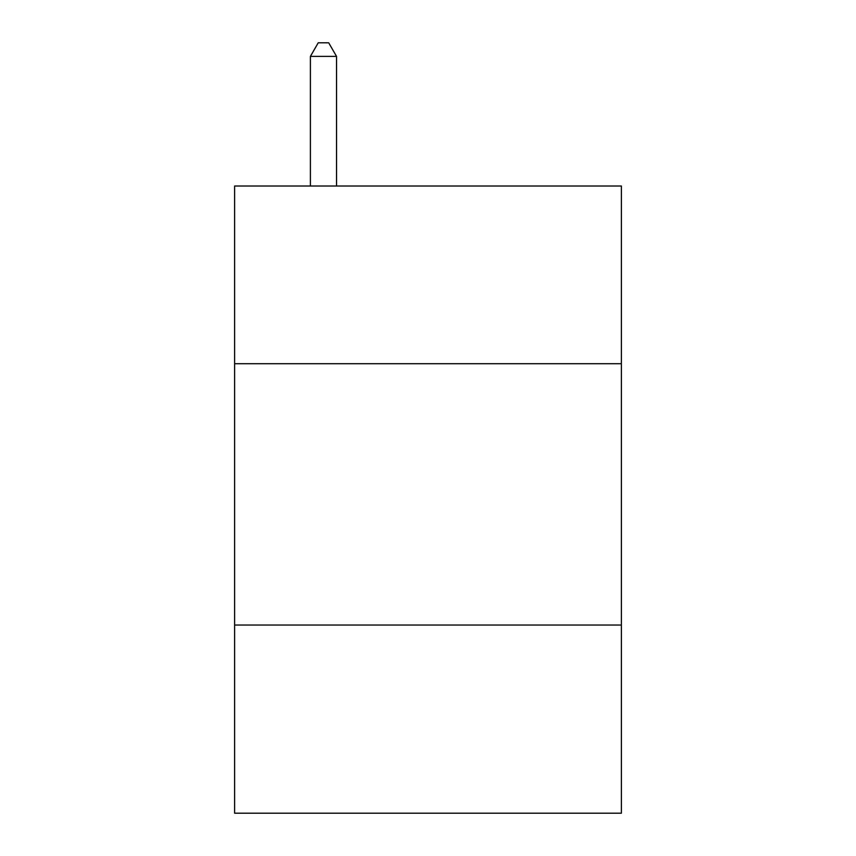 <?xml version="1.0" encoding="UTF-8"?>
<svg xmlns="http://www.w3.org/2000/svg" width="856" height="856" viewBox="0 0 856 856"><rect width="100%" height="100%" fill="white"/><g stroke="black" fill="none" stroke-linecap="round" stroke-linejoin="round"><path stroke-width="1.28" d="M621.381 363.714L621.381 186.009L234.619 186.009L234.619 363.714L621.381 363.714L621.381 813.2L234.619 813.2L234.619 363.714M621.381 625.041L234.619 625.041M336.536 186.009L336.536 56.389L310.396 56.389L310.396 186.009M310.396 56.389L318.239 42.8L328.693 42.8L336.536 56.389"/></g></svg>
